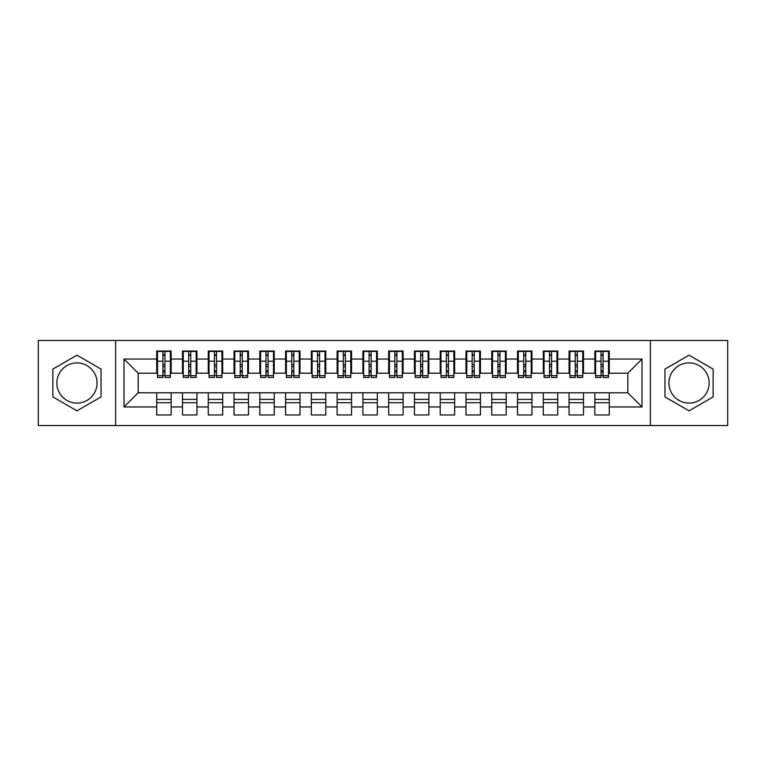 <?xml version="1.0" encoding="UTF-8"?>
<svg xmlns="http://www.w3.org/2000/svg" width="766" height="766" viewBox="0 0 766 766"><rect width="100%" height="100%" fill="white"/><g stroke="black" fill="none" stroke-linecap="round" stroke-linejoin="round"><path stroke-width="1.15" d="M689.046 362.902A20.098 20.098 0 0 0 668.938 383A20.098 20.098 0 0 0 689.046 403.098A20.098 20.098 0 0 0 709.144 383A20.098 20.098 0 0 0 689.046 362.902M76.954 403.098A20.098 20.098 0 0 1 56.856 383A20.098 20.098 0 0 1 76.954 362.902A20.098 20.098 0 0 1 97.062 383A20.098 20.098 0 0 1 76.954 403.098M650.382 425.523L727.7 425.523L727.7 340.477L650.382 340.477L650.382 425.523L115.618 425.523L115.618 340.477L38.3 340.477L38.3 425.523L115.618 425.523M609.276 399.364L594.847 399.364M594.847 402.715L609.276 402.715M583.51 399.364L569.071 399.364M569.071 402.715L583.51 402.715M557.734 399.364L543.305 399.364M543.305 402.715L557.734 402.715M531.958 399.364L517.529 399.364M517.529 402.715L531.958 402.715M506.192 399.364L491.762 399.364M491.762 402.715L506.192 402.715M480.416 399.364L465.987 399.364M465.987 402.715L480.416 402.715M454.65 399.364L440.211 399.364M440.211 402.715L454.65 402.715M428.874 399.364L414.444 399.364M414.444 402.715L428.874 402.715M403.098 399.364L388.668 399.364M388.668 402.715L403.098 402.715M377.332 399.364L362.902 399.364M362.902 402.715L377.332 402.715M351.556 399.364L337.126 399.364M337.126 402.715L351.556 402.715M325.789 399.364L311.35 399.364M311.35 402.715L325.789 402.715M300.013 399.364L285.584 399.364M285.584 402.715L300.013 402.715M274.238 399.364L259.808 399.364M259.808 402.715L274.238 402.715M248.471 399.364L234.042 399.364M234.042 402.715L248.471 402.715M222.695 399.364L208.266 399.364M208.266 402.715L222.695 402.715M196.929 399.364L182.49 399.364M182.49 402.715L196.929 402.715M650.382 340.477L115.618 340.477M157.499 373.205L138.167 373.205L123.996 359.034L123.996 406.966L156.724 406.966L156.724 414.961L171.153 414.961L171.153 406.966L182.49 406.966L182.49 414.961L196.929 414.961L196.929 406.966L208.266 406.966L208.266 414.961L222.695 414.961L222.695 406.966L234.042 406.966L234.042 414.961L248.471 414.961L248.471 406.966L259.808 406.966L259.808 414.961L274.238 414.961L274.238 406.966L285.584 406.966L285.584 414.961L300.013 414.961L300.013 406.966L311.35 406.966L311.35 414.961L325.789 414.961L325.789 406.966L337.126 406.966L337.126 414.961L351.556 414.961L351.556 406.966L362.902 406.966L362.902 414.961L377.332 414.961L377.332 406.966L388.668 406.966L388.668 414.961L403.098 414.961L403.098 406.966L414.444 406.966L414.444 414.961L428.874 414.961L428.874 406.966L440.211 406.966L440.211 414.961L454.65 414.961L454.65 406.966L465.987 406.966L465.987 414.961L480.416 414.961L480.416 406.966L491.762 406.966L491.762 414.961L506.192 414.961L506.192 406.966L517.529 406.966L517.529 414.961L531.958 414.961L531.958 406.966L543.305 406.966L543.305 414.961L557.734 414.961L557.734 406.966L569.071 406.966L569.071 414.961L583.51 414.961L583.51 406.966L594.847 406.966L594.847 414.961L609.276 414.961L609.276 392.795L627.833 392.795L627.833 373.205L608.501 373.205M123.996 359.034L156.724 359.034L156.724 373.205M627.833 373.205L642.004 359.034L609.276 359.034L609.276 351.039L594.847 351.039L594.847 359.034L583.51 359.034L583.51 351.039L569.071 351.039L569.071 359.034L557.734 359.034L557.734 351.039L543.305 351.039L543.305 359.034L531.958 359.034L531.958 351.039L517.529 351.039L517.529 359.034L506.192 359.034L506.192 351.039L491.762 351.039L491.762 359.034L480.416 359.034L480.416 351.039L465.987 351.039L465.987 359.034L454.65 359.034L454.65 351.039L440.211 351.039L440.211 359.034L428.874 359.034L428.874 351.039L414.444 351.039L414.444 359.034L403.098 359.034L403.098 351.039L388.668 351.039L388.668 359.034L377.332 359.034L377.332 351.039L362.902 351.039L362.902 359.034L351.556 359.034L351.556 351.039L337.126 351.039L337.126 359.034L325.789 359.034L325.789 351.039L311.35 351.039L311.35 359.034L300.013 359.034L300.013 351.039L285.584 351.039L285.584 359.034L274.238 359.034L274.238 351.039L259.808 351.039L259.808 359.034L248.471 359.034L248.471 351.039L234.042 351.039L234.042 359.034L222.695 359.034L222.695 351.039L208.266 351.039L208.266 359.034L196.929 359.034L196.929 351.039L182.49 351.039L182.49 359.034L171.153 359.034L171.153 351.039L156.724 351.039L156.724 359.034M642.004 359.034L642.004 406.966L609.276 406.966M583.51 406.966L583.51 392.795L609.276 392.795M594.847 406.966L594.847 392.795M609.276 359.034L609.276 373.205M557.734 406.966L557.734 392.795L583.51 392.795M569.071 406.966L569.071 392.795M594.847 359.034L594.847 373.205L582.735 373.205M583.51 359.034L583.51 373.205M531.958 406.966L531.958 392.795L557.734 392.795M543.305 406.966L543.305 392.795M569.071 359.034L569.071 373.205L556.959 373.205M557.734 359.034L557.734 373.205M506.192 406.966L506.192 392.795L531.958 392.795M517.529 406.966L517.529 392.795M543.305 359.034L543.305 373.205L531.192 373.205M531.958 359.034L531.958 373.205M480.416 406.966L480.416 392.795L506.192 392.795M491.762 406.966L491.762 392.795M517.529 359.034L517.529 373.205L505.416 373.205M506.192 359.034L506.192 373.205M454.65 406.966L454.65 392.795L480.416 392.795M465.987 406.966L465.987 392.795M491.762 359.034L491.762 373.205L479.64 373.205M480.416 359.034L480.416 373.205M428.874 406.966L428.874 392.795L454.65 392.795M440.211 406.966L440.211 392.795M465.987 359.034L465.987 373.205L453.874 373.205M454.65 359.034L454.65 373.205M403.098 406.966L403.098 392.795L428.874 392.795M414.444 406.966L414.444 392.795M440.211 359.034L440.211 373.205L428.098 373.205M428.874 359.034L428.874 373.205M377.332 406.966L377.332 392.795L403.098 392.795M388.668 406.966L388.668 392.795M414.444 359.034L414.444 373.205L402.332 373.205M403.098 359.034L403.098 373.205M351.556 406.966L351.556 392.795L377.332 392.795M362.902 406.966L362.902 392.795M388.668 359.034L388.668 373.205L376.556 373.205M377.332 359.034L377.332 373.205M325.789 406.966L325.789 392.795L351.556 392.795M337.126 406.966L337.126 392.795M362.902 359.034L362.902 373.205L350.79 373.205M351.556 359.034L351.556 373.205M300.013 406.966L300.013 392.795L325.789 392.795M311.35 406.966L311.35 392.795M337.126 359.034L337.126 373.205L325.014 373.205M325.789 359.034L325.789 373.205M274.238 406.966L274.238 392.795L300.013 392.795M285.584 406.966L285.584 392.795M311.35 359.034L311.35 373.205L299.238 373.205M300.013 359.034L300.013 373.205M248.471 406.966L248.471 392.795L274.238 392.795M259.808 406.966L259.808 392.795M285.584 359.034L285.584 373.205L273.472 373.205M274.238 359.034L274.238 373.205M222.695 406.966L222.695 392.795L248.471 392.795M234.042 406.966L234.042 392.795M259.808 359.034L259.808 373.205L247.696 373.205M248.471 359.034L248.471 373.205M196.929 406.966L196.929 392.795L222.695 392.795M208.266 406.966L208.266 392.795M234.042 359.034L234.042 373.205L221.929 373.205M222.695 359.034L222.695 373.205M171.153 406.966L171.153 392.795L196.929 392.795M182.49 406.966L182.49 392.795M208.266 359.034L208.266 373.205L196.153 373.205M196.929 359.034L196.929 373.205M171.153 399.364L156.724 399.364M156.724 402.715L171.153 402.715M123.996 406.966L138.167 392.795L171.153 392.795M156.724 406.966L156.724 392.795M182.49 359.034L182.49 373.205L170.378 373.205M171.153 359.034L171.153 373.205M101.055 369.088L76.954 355.175L52.864 369.088L52.864 396.912L76.954 410.825L101.055 396.912L101.055 369.088M664.945 369.088L664.945 396.912L689.046 410.825L713.136 396.912L713.136 369.088L689.046 355.175L664.945 369.088M138.167 373.205L138.167 392.795M595.622 373.205L594.847 373.205M569.847 373.205L569.071 373.205M544.071 373.205L543.305 373.205M518.304 373.205L517.529 373.205M492.528 373.205L491.762 373.205M466.762 373.205L465.987 373.205M440.986 373.205L440.211 373.205M415.21 373.205L414.444 373.205M389.444 373.205L388.668 373.205M363.668 373.205L362.902 373.205M337.902 373.205L337.126 373.205M312.126 373.205L311.35 373.205M286.36 373.205L285.584 373.205M260.584 373.205L259.808 373.205M234.808 373.205L234.042 373.205M209.041 373.205L208.266 373.205M183.266 373.205L182.49 373.205M642.004 406.966L627.833 392.795M157.499 351.297L170.378 351.297L157.499 351.297L157.499 377.456L162.909 377.456L162.909 351.403L170.378 351.431L170.378 377.456L164.968 377.456L164.968 351.431M162.909 354.754L164.968 354.754M162.909 375.292L164.968 375.292M164.968 372.056L162.909 372.056M162.909 370.792L164.968 370.792M171.153 363.285L170.378 363.285M171.153 366.636L170.378 366.636M157.499 363.285L156.724 363.285M157.499 366.636L156.724 366.636M162.909 366.636L164.968 366.636M183.266 351.297L196.153 351.297L183.266 351.297L183.266 377.456L188.675 377.456L188.675 351.403L196.153 351.431L196.153 377.456L190.744 377.456L190.744 351.431M188.675 354.754L190.744 354.754M188.675 375.292L190.744 375.292M190.744 372.056L188.675 372.056M188.675 370.792L190.744 370.792M196.929 363.285L196.153 363.285M196.929 366.636L196.153 366.636M183.266 363.285L182.49 363.285M183.266 366.636L182.49 366.636M188.675 366.636L190.744 366.636M209.041 351.297L221.929 351.297L209.041 351.297L209.041 377.456L214.451 377.456L214.451 351.403L221.929 351.431L221.929 377.456L216.51 377.456L216.51 351.431M214.451 354.754L216.51 354.754M214.451 375.292L216.51 375.292M216.51 372.056L214.451 372.056M214.451 370.792L216.51 370.792M222.695 363.285L221.929 363.285M222.695 366.636L221.929 366.636M209.041 363.285L208.266 363.285M209.041 366.636L208.266 366.636M214.451 366.636L216.51 366.636M234.808 351.297L247.696 351.297L234.808 351.297L234.808 377.456L240.227 377.456L240.227 351.403L247.696 351.431L247.696 377.456L242.286 377.456L242.286 351.431M240.227 354.754L242.286 354.754M240.227 375.292L242.286 375.292M242.286 372.056L240.227 372.056M240.227 370.792L242.286 370.792M248.471 363.285L247.696 363.285M248.471 366.636L247.696 366.636M234.808 363.285L234.042 363.285M234.808 366.636L234.042 366.636M240.227 366.636L242.286 366.636M260.584 351.297L273.472 351.297L260.584 351.297L260.584 377.456L265.994 377.456L265.994 351.403L273.472 351.431L273.472 377.456L268.062 377.456L268.062 351.431M265.994 354.754L268.062 354.754M265.994 375.292L268.062 375.292M268.062 372.056L265.994 372.056M265.994 370.792L268.062 370.792M274.238 363.285L273.472 363.285M274.238 366.636L273.472 366.636M260.584 363.285L259.808 363.285M260.584 366.636L259.808 366.636M265.994 366.636L268.062 366.636M286.36 351.297L299.238 351.297L286.36 351.297L286.36 377.456L291.769 377.456L291.769 351.403L299.238 351.431L299.238 377.456L293.828 377.456L293.828 351.431M291.769 354.754L293.828 354.754M291.769 375.292L293.828 375.292M293.828 372.056L291.769 372.056M291.769 370.792L293.828 370.792M300.013 363.285L299.238 363.285M300.013 366.636L299.238 366.636M286.36 363.285L285.584 363.285M286.36 366.636L285.584 366.636M291.769 366.636L293.828 366.636M312.126 351.297L325.014 351.297L312.126 351.297L312.126 377.456L317.536 377.456L317.536 351.403L325.014 351.431L325.014 377.456L319.604 377.456L319.604 351.431M317.536 354.754L319.604 354.754M317.536 375.292L319.604 375.292M319.604 372.056L317.536 372.056M317.536 370.792L319.604 370.792M325.789 363.285L325.014 363.285M325.789 366.636L325.014 366.636M312.126 363.285L311.35 363.285M312.126 366.636L311.35 366.636M317.536 366.636L319.604 366.636M337.902 351.297L350.79 351.297L337.902 351.297L337.902 377.456L343.312 377.456L343.312 351.403L350.79 351.431L350.79 377.456L345.37 377.456L345.37 351.431M343.312 354.754L345.37 354.754M343.312 375.292L345.37 375.292M345.37 372.056L343.312 372.056M343.312 370.792L345.37 370.792M351.556 363.285L350.79 363.285M351.556 366.636L350.79 366.636M337.902 363.285L337.126 363.285M337.902 366.636L337.126 366.636M343.312 366.636L345.37 366.636M363.668 351.297L376.556 351.297L363.668 351.297L363.668 377.456L369.088 377.456L369.088 351.403L376.556 351.431L376.556 377.456L371.146 377.456L371.146 351.431M369.088 354.754L371.146 354.754M369.088 375.292L371.146 375.292M371.146 372.056L369.088 372.056M369.088 370.792L371.146 370.792M377.332 363.285L376.556 363.285M377.332 366.636L376.556 366.636M363.668 363.285L362.902 363.285M363.668 366.636L362.902 366.636M369.088 366.636L371.146 366.636M389.444 351.297L402.332 351.297L389.444 351.297L389.444 377.456L394.854 377.456L394.854 351.403L402.332 351.431L402.332 377.456L396.912 377.456L396.912 351.431M394.854 354.754L396.912 354.754M394.854 375.292L396.912 375.292M396.912 372.056L394.854 372.056M394.854 370.792L396.912 370.792M403.098 363.285L402.332 363.285M403.098 366.636L402.332 366.636M389.444 363.285L388.668 363.285M389.444 366.636L388.668 366.636M394.854 366.636L396.912 366.636M415.21 351.297L428.098 351.297L415.21 351.297L415.21 377.456L420.63 377.456L420.63 351.403L428.098 351.431L428.098 377.456L422.688 377.456L422.688 351.431M420.63 354.754L422.688 354.754M420.63 375.292L422.688 375.292M422.688 372.056L420.63 372.056M420.63 370.792L422.688 370.792M428.874 363.285L428.098 363.285M428.874 366.636L428.098 366.636M415.21 363.285L414.444 363.285M415.21 366.636L414.444 366.636M420.63 366.636L422.688 366.636M440.986 351.297L453.874 351.297L440.986 351.297L440.986 377.456L446.396 377.456L446.396 351.403L453.874 351.431L453.874 377.456L448.464 377.456L448.464 351.431M446.396 354.754L448.464 354.754M446.396 375.292L448.464 375.292M448.464 372.056L446.396 372.056M446.396 370.792L448.464 370.792M454.65 363.285L453.874 363.285M454.65 366.636L453.874 366.636M440.986 363.285L440.211 363.285M440.986 366.636L440.211 366.636M446.396 366.636L448.464 366.636M466.762 351.297L479.64 351.297L466.762 351.297L466.762 377.456L472.172 377.456L472.172 351.403L479.64 351.431L479.64 377.456L474.231 377.456L474.231 351.431M472.172 354.754L474.231 354.754M472.172 375.292L474.231 375.292M474.231 372.056L472.172 372.056M472.172 370.792L474.231 370.792M480.416 363.285L479.64 363.285M480.416 366.636L479.64 366.636M466.762 363.285L465.987 363.285M466.762 366.636L465.987 366.636M472.172 366.636L474.231 366.636M492.528 351.297L505.416 351.297L492.528 351.297L492.528 377.456L497.938 377.456L497.938 351.403L505.416 351.431L505.416 377.456L500.007 377.456L500.007 351.431M497.938 354.754L500.007 354.754M497.938 375.292L500.007 375.292M500.007 372.056L497.938 372.056M497.938 370.792L500.007 370.792M506.192 363.285L505.416 363.285M506.192 366.636L505.416 366.636M492.528 363.285L491.762 363.285M492.528 366.636L491.762 366.636M497.938 366.636L500.007 366.636M518.304 351.297L531.192 351.297L518.304 351.297L518.304 377.456L523.714 377.456L523.714 351.403L531.192 351.431L531.192 377.456L525.773 377.456L525.773 351.431M523.714 354.754L525.773 354.754M523.714 375.292L525.773 375.292M525.773 372.056L523.714 372.056M523.714 370.792L525.773 370.792M531.958 363.285L531.192 363.285M531.958 366.636L531.192 366.636M518.304 363.285L517.529 363.285M518.304 366.636L517.529 366.636M523.714 366.636L525.773 366.636M544.071 351.297L556.959 351.297L544.071 351.297L544.071 377.456L549.49 377.456L549.49 351.403L556.959 351.431L556.959 377.456L551.549 377.456L551.549 351.431M549.49 354.754L551.549 354.754M549.49 375.292L551.549 375.292M551.549 372.056L549.49 372.056M549.49 370.792L551.549 370.792M557.734 363.285L556.959 363.285M557.734 366.636L556.959 366.636M544.071 363.285L543.305 363.285M544.071 366.636L543.305 366.636M549.49 366.636L551.549 366.636M569.847 351.297L582.735 351.297L569.847 351.297L569.847 377.456L575.256 377.456L575.256 351.403L582.735 351.431L582.735 377.456L577.325 377.456L577.325 351.431M575.256 354.754L577.325 354.754M575.256 375.292L577.325 375.292M577.325 372.056L575.256 372.056M575.256 370.792L577.325 370.792M583.51 363.285L582.735 363.285M583.51 366.636L582.735 366.636M569.847 363.285L569.071 363.285M569.847 366.636L569.071 366.636M575.256 366.636L577.325 366.636M595.622 351.297L608.501 351.297L595.622 351.297L595.622 377.456L601.032 377.456L601.032 351.403L608.501 351.431L608.501 377.456L603.091 377.456L603.091 351.431M601.032 354.754L603.091 354.754M601.032 375.292L603.091 375.292M603.091 372.056L601.032 372.056M601.032 370.792L603.091 370.792M609.276 363.285L608.501 363.285M609.276 366.636L608.501 366.636M595.622 363.285L594.847 363.285M595.622 366.636L594.847 366.636M601.032 366.636L603.091 366.636M157.499 351.431L162.909 351.431M164.968 375.685L170.378 375.685M164.968 361.179L170.378 361.179M157.499 375.685L162.909 375.685M157.499 361.179L162.909 361.179M162.909 364.673L164.968 364.673M162.909 355.424L164.968 355.424M183.266 351.431L188.675 351.431M190.744 375.685L196.153 375.685M190.744 361.179L196.153 361.179M183.266 375.685L188.675 375.685M183.266 361.179L188.675 361.179M188.675 364.673L190.744 364.673M188.675 355.424L190.744 355.424M209.041 351.431L214.451 351.431M216.51 375.685L221.929 375.685M216.51 361.179L221.929 361.179M209.041 375.685L214.451 375.685M209.041 361.179L214.451 361.179M214.451 364.673L216.51 364.673M214.451 355.424L216.51 355.424M234.808 351.431L240.227 351.431M242.286 375.685L247.696 375.685M242.286 361.179L247.696 361.179M234.808 375.685L240.227 375.685M234.808 361.179L240.227 361.179M240.227 364.673L242.286 364.673M240.227 355.424L242.286 355.424M260.584 351.431L265.994 351.431M268.062 375.685L273.472 375.685M268.062 361.179L273.472 361.179M260.584 375.685L265.994 375.685M260.584 361.179L265.994 361.179M265.994 364.673L268.062 364.673M265.994 355.424L268.062 355.424M286.36 351.431L291.769 351.431M293.828 375.685L299.238 375.685M293.828 361.179L299.238 361.179M286.36 375.685L291.769 375.685M286.36 361.179L291.769 361.179M291.769 364.673L293.828 364.673M291.769 355.424L293.828 355.424M312.126 351.431L317.536 351.431M319.604 375.685L325.014 375.685M319.604 361.179L325.014 361.179M312.126 375.685L317.536 375.685M312.126 361.179L317.536 361.179M317.536 364.673L319.604 364.673M317.536 355.424L319.604 355.424M337.902 351.431L343.312 351.431M345.37 375.685L350.79 375.685M345.37 361.179L350.79 361.179M337.902 375.685L343.312 375.685M337.902 361.179L343.312 361.179M343.312 364.673L345.37 364.673M343.312 355.424L345.37 355.424M363.668 351.431L369.088 351.431M371.146 375.685L376.556 375.685M371.146 361.179L376.556 361.179M363.668 375.685L369.088 375.685M363.668 361.179L369.088 361.179M369.088 364.673L371.146 364.673M369.088 355.424L371.146 355.424M389.444 351.431L394.854 351.431M396.912 375.685L402.332 375.685M396.912 361.179L402.332 361.179M389.444 375.685L394.854 375.685M389.444 361.179L394.854 361.179M394.854 364.673L396.912 364.673M394.854 355.424L396.912 355.424M415.21 351.431L420.63 351.431M422.688 375.685L428.098 375.685M422.688 361.179L428.098 361.179M415.21 375.685L420.63 375.685M415.21 361.179L420.63 361.179M420.63 364.673L422.688 364.673M420.63 355.424L422.688 355.424M440.986 351.431L446.396 351.431M448.464 375.685L453.874 375.685M448.464 361.179L453.874 361.179M440.986 375.685L446.396 375.685M440.986 361.179L446.396 361.179M446.396 364.673L448.464 364.673M446.396 355.424L448.464 355.424M466.762 351.431L472.172 351.431M474.231 375.685L479.64 375.685M474.231 361.179L479.64 361.179M466.762 375.685L472.172 375.685M466.762 361.179L472.172 361.179M472.172 364.673L474.231 364.673M472.172 355.424L474.231 355.424M492.528 351.431L497.938 351.431M500.007 375.685L505.416 375.685M500.007 361.179L505.416 361.179M492.528 375.685L497.938 375.685M492.528 361.179L497.938 361.179M497.938 364.673L500.007 364.673M497.938 355.424L500.007 355.424M518.304 351.431L523.714 351.431M525.773 375.685L531.192 375.685M525.773 361.179L531.192 361.179M518.304 375.685L523.714 375.685M518.304 361.179L523.714 361.179M523.714 364.673L525.773 364.673M523.714 355.424L525.773 355.424M544.071 351.431L549.49 351.431M551.549 375.685L556.959 375.685M551.549 361.179L556.959 361.179M544.071 375.685L549.49 375.685M544.071 361.179L549.49 361.179M549.49 364.673L551.549 364.673M549.49 355.424L551.549 355.424M569.847 351.431L575.256 351.431M577.325 375.685L582.735 375.685M577.325 361.179L582.735 361.179M569.847 375.685L575.256 375.685M569.847 361.179L575.256 361.179M575.256 364.673L577.325 364.673M575.256 355.424L577.325 355.424M595.622 351.431L601.032 351.431M603.091 375.685L608.501 375.685M603.091 361.179L608.501 361.179M595.622 375.685L601.032 375.685M595.622 361.179L601.032 361.179M601.032 364.673L603.091 364.673M601.032 355.424L603.091 355.424"/></g></svg>
